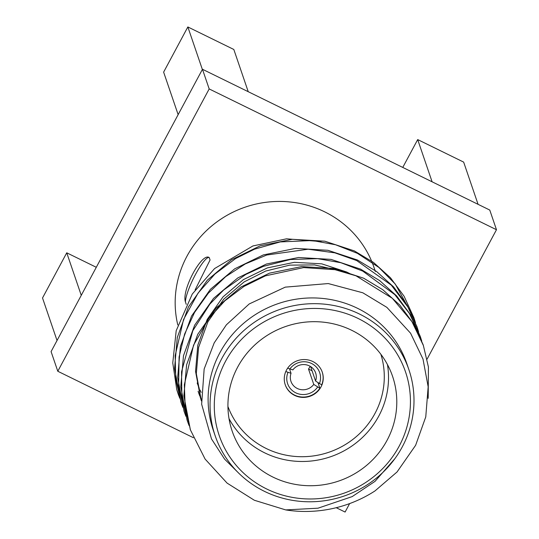 <?xml version="1.0" encoding="UTF-8"?>
<svg xmlns="http://www.w3.org/2000/svg" width="539" height="539" viewBox="0 0 539 539"><rect width="100%" height="100%" fill="white"/><g stroke="black" fill="none" stroke-linecap="round" stroke-linejoin="round"><path stroke-width="0.81" d="M186.238 304.319L185.429 301.955A26.074 4.979 116.1 0 1 195.489 274.459A26.074 4.979 116.1 0 1 209.213 257.561L210.062 260L195.118 289.888M185.429 301.955C181.367 290.305 201.862 252.077 209.233 257.568M402.761 167.427L417.691 139.581L463.655 162.104L478.073 204.335M417.691 139.581L432.103 181.805M375.373 271.461L373.999 267.432A102.349 98.671 161.2 0 0 324.667 211.84A102.349 98.671 161.2 0 0 214.899 223.395A102.349 98.671 161.2 0 0 177.789 324.956M427.083 359.142L496.48 229.722L209.179 88.935L57.794 371.263L193.4 437.715M336.228 507.704L345.095 512.05L349.629 503.588M209.179 88.935L202.469 69.275L51.084 351.603L57.794 371.263M496.48 229.722L489.769 210.062L202.469 69.275M227.936 406.507A80.837 77.933 161.2 0 0 266.212 448.495A80.837 77.933 161.2 0 0 354.945 437.756A80.837 77.933 161.2 0 0 380.884 354.305M387.44 364.546A84.744 81.706 -18.8 0 1 353.362 444.978A84.744 81.706 -18.8 0 1 264.73 452.868A84.744 81.706 -18.8 0 1 229.014 418.621M285.791 371.539L291.033 373.291A13.037 12.572 161.2 0 0 290.966 381.376A13.037 12.572 161.2 0 0 297.252 388.457A13.037 12.572 161.2 0 0 313.759 384.428L319.883 388.248L318.01 382.757M289.618 369.141L291.033 373.291M322.207 371.998A19.559 18.852 161.2 0 1 321.702 384.859L315.578 381.039A13.037 12.572 161.2 0 0 315.645 372.954A13.037 12.572 161.2 0 0 305.364 364.667A13.037 12.572 161.2 0 0 292.852 369.902L287.651 368.171M310.08 366.257A13.037 12.572 -18.8 0 1 308.503 369.026L312.074 370.778M310.646 366.601L315.578 381.039M313.759 384.428L308.503 369.026M317.572 387.117A16.952 16.338 -18.8 0 1 295.77 392.83A16.952 16.338 -18.8 0 1 287.893 372.57M285.192 384.63A19.559 18.852 161.2 0 0 294.557 395.087A19.559 18.852 161.2 0 0 319.883 388.248M294.671 395.417A19.559 18.852 161.2 0 0 316.332 392.655A19.559 18.852 161.2 0 0 322.261 372.159A19.559 18.852 161.2 0 0 297.663 360.631A19.559 18.852 161.2 0 0 285.246 384.792A19.559 18.852 161.2 0 0 294.671 395.417M266.65 488.967A98.435 94.898 161.2 0 0 410.368 397.897A98.435 94.898 161.2 0 0 260.081 324.256A98.435 94.898 161.2 0 0 266.65 488.967M264.494 491.373A102.349 98.671 -18.8 0 1 215.169 435.781A102.349 98.671 -18.8 0 1 280.159 309.346A102.349 98.671 -18.8 0 1 408.892 369.666A102.349 98.671 -18.8 0 1 377.866 476.921A102.349 98.671 -18.8 0 1 264.494 491.373M201.37 400.868L201.188 400.362M200.798 399.231L195.542 371.344L197.806 345.189L207.165 319.459L222.998 296.901L243.392 279.62L267.418 267.876L294.435 262.311L321.729 263.841L346.557 271.959L349.764 273.563M201.236 399.082L199.801 395.761M199.349 394.642L198.082 391.267M179.689 398.126L176.738 389.542L172.77 362.936L176.199 330.69L192.268 294.045L214.569 268.563L252.932 245.946L286.539 238.817L321.049 241.573M394.851 458.696L375.029 481.354L352.183 496.601L318.003 508.196L285.717 509.914L254.334 500.253L227.081 483.099L205.096 459.066L190.483 430.048L185.194 407.605L184.351 384.698L193.555 345.135L208.856 318.408L224.891 300.789L243.972 286.425L265.41 275.847L303.686 267.58L334.982 269.695L355.976 275.806L392.318 298.303L411.958 321.668L423.371 345.472L428.411 366.998L428.202 398.355M189.021 425.473L187.37 420.946L181.892 396.913L181.535 371.836L192.821 330.703L209.887 304.084L223.645 290.016L245.838 274.432L263.416 266.34L290.339 259.515L317.606 258.653L340.877 262.722L362.754 271.104L394.764 294.59L409.418 313.469L420.265 336.37L421.741 341.019M185.874 416.263L184.271 411.857L178.618 386.348L179.096 356.953L184.628 334.052L194.512 312.519L208.371 293.149L225.673 276.655L245.272 263.935L266.771 255.014L308.086 249.22L334.82 252.838L356.703 260.58L391.321 285.165L407.915 307.035L417.152 327.274L418.601 331.849M182.809 407.268L181.158 402.741L175.781 379.55L175.148 355.713L183.55 319.492L198.076 293.088L214.906 274.082L235.597 258.558L254.489 249.186L280.253 241.917L312.357 240.529L335.534 244.753L357.397 253.33L378.789 267.364L395.242 284.019L414.046 318.165L415.502 322.76M201.37 400.915L196.317 373.621L198.588 347.46L207.946 321.729L223.779 299.172L244.167 281.897L265.633 271.07L289.719 265.134L314.507 264.918L337.899 270.302M201.303 399.756L200.131 396.92M199.693 395.794L198.467 392.405M190.355 429.677L183.88 395.848L186.602 364.802L197.752 334.281L216.611 307.526L240.886 287.044L269.487 273.145L301.645 266.603L334.133 268.496L363.677 278.218L382.805 289.726L399.763 305.047L413.426 323.582L423.041 344.522M187.04 419.969L180.774 386.746L183.489 355.706L194.646 325.179L213.505 298.424L237.78 277.942L266.381 264.043L298.539 257.501L331.027 259.394L360.571 269.116L379.699 280.624L396.657 295.938L410.314 314.473L420.258 336.37M184.082 411.291L177.661 377.644L180.383 346.604L191.54 316.076L210.399 289.322L234.674 268.84L263.275 254.94L295.426 248.398L327.921 250.291L357.465 260.014L376.593 271.521L393.551 286.842L407.208 305.377L416.964 326.728M180.983 402.209L174.555 368.541L177.277 337.502L188.434 306.974L207.293 280.219L231.568 259.744L260.169 245.838L292.32 239.296L324.815 241.196L354.359 250.911L373.487 262.419L390.445 277.74L404.109 296.275L413.844 317.592M285.717 509.914A123.855 119.409 -18.8 0 0 374.969 490.941L397.048 471.975L415.63 445.281L425.763 416.903L428.161 386.8L423.007 359.075L410.563 333.203L386.881 307.371L362.814 292.792L328.251 283.561L285.259 287.139L249.186 303.969L226.387 324.808L214.199 342.892L204.153 368.999L201.647 404.223L211.497 438.935L224.588 459.134L238.582 473.013M273.003 477.109A84.744 81.706 161.2 0 0 366.877 465.144A84.744 81.706 161.2 0 0 392.567 376.33A84.744 81.706 161.2 0 0 285.973 326.385A84.744 81.706 161.2 0 0 232.161 431.085A84.744 81.706 161.2 0 0 273.003 477.109M408.892 369.666L406.932 363.933A102.349 98.671 161.2 0 0 357.606 308.342A102.349 98.671 161.2 0 0 244.234 322.794A102.349 98.671 161.2 0 0 213.215 430.048L215.169 435.781M176.738 389.542A123.855 119.409 161.2 0 0 178.038 393.585A123.855 119.409 161.2 0 0 178.874 395.949M201.162 392.379A102.349 98.671 -18.8 0 1 199.996 389.913M199.309 388.363A102.349 98.671 -18.8 0 1 197.173 382.993M289.712 369.181A16.952 16.338 -18.8 0 1 311.515 363.468A16.952 16.338 -18.8 0 1 319.391 383.728M57.033 340.5L42.52 297.979L66.742 252.811L96.292 267.29M66.742 252.811L81.254 295.332M178.139 114.639L163.627 72.125L187.848 26.95L233.818 49.473L248.23 91.704M187.848 26.95L202.361 69.47M180.781 401.636L181.158 402.741M183.887 410.738L184.271 411.857M186.999 419.841L187.377 420.946M190.105 428.936L190.483 430.048M413.669 317.06L414.046 318.165M416.775 326.162L417.152 327.274M422.987 344.367L423.364 345.472"/></g></svg>
